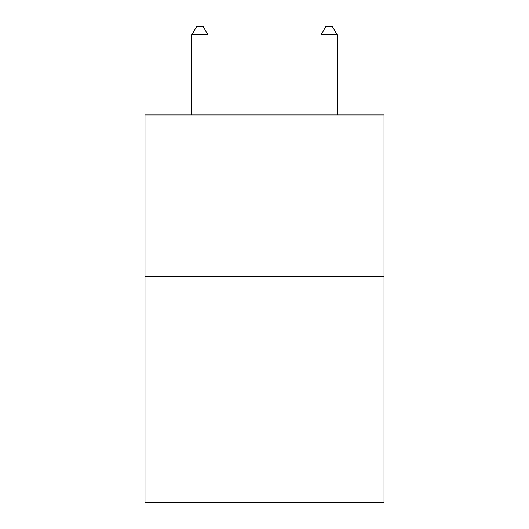 <?xml version="1.0" encoding="UTF-8"?>
<svg xmlns="http://www.w3.org/2000/svg" width="529" height="529" viewBox="0 0 529 529"><rect width="100%" height="100%" fill="white"/><g stroke="black" fill="none" stroke-linecap="round" stroke-linejoin="round"><path stroke-width="0.79" d="M384.008 276.449L384.008 502.55L144.992 502.55L144.992 114.952L384.008 114.952L384.008 276.449L144.992 276.449M207.976 114.952L207.976 34.848L191.822 34.848L191.822 114.952M191.822 34.848L196.669 26.45L203.129 26.45L207.976 34.848M337.178 114.952L337.178 34.848L321.024 34.848L321.024 114.952M321.024 34.848L325.871 26.45L332.331 26.45L337.178 34.848"/></g></svg>
